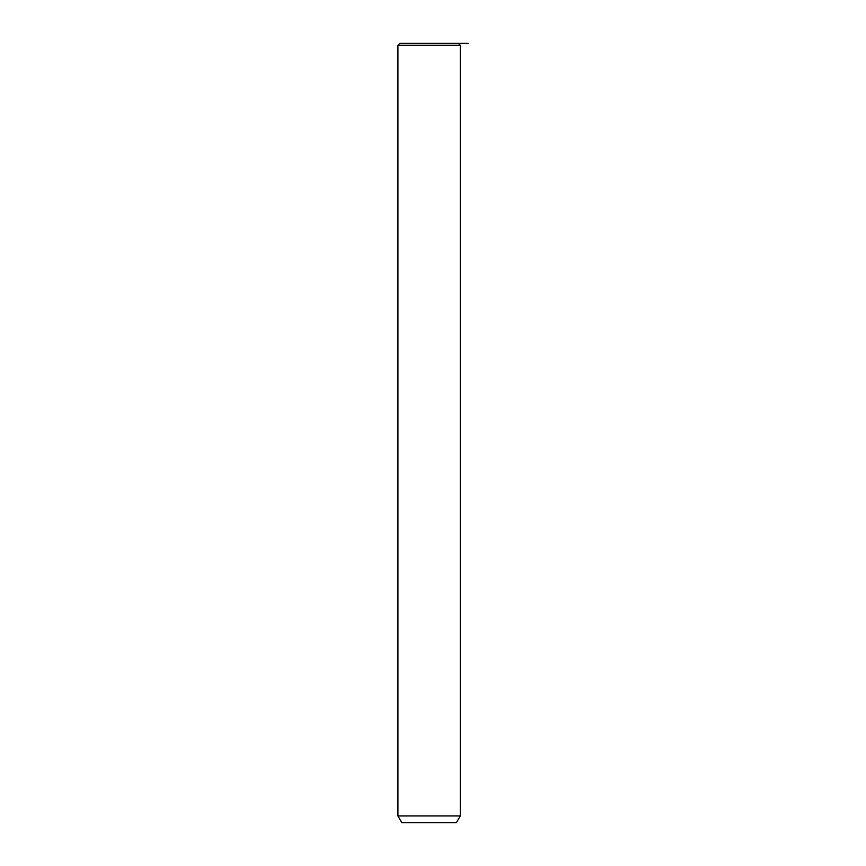 <?xml version="1.0" encoding="UTF-8"?>
<svg xmlns="http://www.w3.org/2000/svg" width="866" height="866" viewBox="0 0 866 866"><rect width="100%" height="100%" fill="white"/><g stroke="black" fill="none" stroke-linecap="round" stroke-linejoin="round"><path stroke-width="1.3" d="M399.875 43.3L458.33 43.3L460.279 45.248L397.927 45.248L399.875 43.3M460.279 815.945L456.382 822.7L401.824 822.7L397.927 815.945L460.279 815.945L460.279 45.248M435.013 43.3L468.073 43.3M397.927 815.945L397.927 45.248"/></g></svg>
